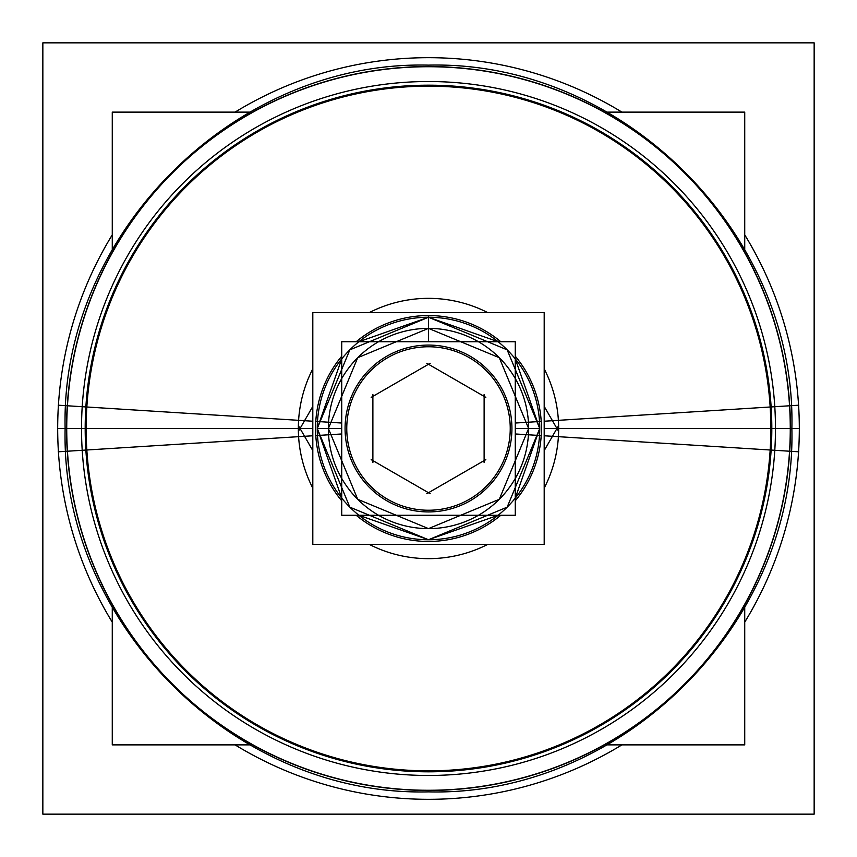 <?xml version="1.0" encoding="UTF-8"?>
<svg xmlns="http://www.w3.org/2000/svg" width="857" height="857" viewBox="0 0 857 857"><rect width="100%" height="100%" fill="white"/><g stroke="black" fill="none" stroke-linecap="round" stroke-linejoin="round"><path stroke-width="1.29" d="M298.761 426.272L312.805 450.6L298.761 426.272M312.805 421.226L298.6 420.326A130.157 130.157 0 0 0 312.805 488.126M544.195 421.226L798.767 405.2M369.238 544.377A130.157 130.157 0 0 0 487.762 544.377M544.195 488.126A130.157 130.157 0 0 0 558.4 420.326M544.195 435.774L558.4 436.674A130.157 130.157 0 0 0 544.195 368.874M312.805 435.774L58.233 451.8M487.762 312.623A130.157 130.157 0 0 0 369.238 312.623M312.805 368.874A130.157 130.157 0 0 0 298.6 436.674M558.239 430.728L544.195 406.4L558.239 430.728M312.805 406.4L298.761 430.728L312.805 406.4M544.195 450.6L558.239 426.272L544.195 450.6M544.195 544.377L544.195 312.623L312.805 312.623L312.805 544.377L544.195 544.377M317.476 421.515A111.249 111.249 0 0 0 428.5 539.749A111.249 111.249 0 0 0 539.524 421.515M341.729 498.11L317.251 428.5L349.838 507.162L428.5 539.749L507.162 507.162L539.749 428.5L515.271 498.11M498.11 515.271L428.5 539.749L358.89 515.271M341.729 423.037L315.783 421.408A112.942 112.942 0 0 0 341.729 500.799M346.924 423.369A81.736 81.736 0 0 0 428.5 510.236A81.736 81.736 0 0 0 510.076 423.369M515.271 423.037L541.217 421.408A112.942 112.942 0 0 1 515.271 500.799M356.201 515.271A112.942 112.942 0 0 0 500.799 515.271M345.071 428.5A83.429 83.429 0 0 0 428.5 511.929A83.429 83.429 0 0 0 511.929 428.5A83.429 83.429 0 0 0 428.5 345.071A83.429 83.429 0 0 0 345.071 428.5A83.429 83.429 0 0 0 428.5 511.929A83.429 83.429 0 0 0 511.929 428.5A83.429 83.429 0 0 0 428.5 345.071A83.429 83.429 0 0 0 345.071 428.5A83.429 83.429 0 0 0 428.5 511.929A83.429 83.429 0 0 0 511.929 428.5A83.429 83.429 0 0 0 428.5 345.071A83.429 83.429 0 0 0 345.071 428.5A83.429 83.429 0 0 0 428.5 511.929A83.429 83.429 0 0 0 511.929 428.5A83.429 83.429 0 0 0 428.5 345.071A83.429 83.429 0 0 0 345.071 428.5A83.429 83.429 0 0 0 428.5 511.929A83.429 83.429 0 0 0 511.929 428.5A83.429 83.429 0 0 0 428.5 345.071A83.429 83.429 0 0 0 345.071 428.5M341.729 515.271L341.729 341.729L515.271 341.729L515.271 515.271L341.729 515.271M515.271 433.963L541.217 435.592A112.942 112.942 0 0 0 515.271 356.201M510.076 433.631A81.736 81.736 0 0 0 428.5 346.764A81.736 81.736 0 0 0 346.924 433.631M341.729 433.963L315.783 435.592A112.942 112.942 0 0 1 341.729 356.201M500.799 341.729A112.942 112.942 0 0 0 356.201 341.729M539.524 435.485A111.249 111.249 0 0 0 428.5 317.251A111.249 111.249 0 0 0 317.476 435.485M515.271 358.89L539.749 428.5L507.162 349.838L428.5 317.251L349.838 349.838L317.251 428.5L341.729 358.89M358.89 341.729L428.5 317.251L498.11 341.729M372.881 394.424L372.881 462.576M430.203 363.293L371.177 397.369M485.823 397.369L426.797 363.293M484.119 462.576L484.119 394.424M426.797 493.707L485.823 459.631M371.177 459.631L430.203 493.707M328.574 422.212A100.119 100.119 0 0 0 428.5 528.619A100.119 100.119 0 0 0 528.426 422.212M328.381 428.5L357.701 499.299L428.5 528.619L499.299 499.299L528.619 428.5L499.299 499.299L428.5 528.619L357.701 499.299L328.381 428.5L357.701 357.701L428.5 328.381L499.299 357.701L528.619 428.5L499.299 357.701L428.5 328.381L357.701 357.701L328.381 428.5M528.426 434.788A100.119 100.119 0 0 0 428.5 328.381A100.119 100.119 0 0 0 328.574 434.788M814.15 814.15L814.15 42.85L42.85 42.85L42.85 814.15L814.15 814.15M300.046 428.5L57.687 428.5A370.813 370.813 0 0 0 112.267 622.15A370.813 370.813 0 0 1 112.267 234.85A370.813 370.813 0 0 0 57.687 428.5A370.813 370.813 0 0 1 112.267 234.85A370.813 370.813 0 0 0 57.687 428.5L66.557 428.5A361.943 361.943 0 0 0 428.5 790.443A361.943 361.943 0 0 0 790.443 428.5A361.943 361.943 0 0 0 428.5 66.557A361.943 361.943 0 0 0 66.557 428.5A361.943 361.943 0 0 1 428.5 66.557A361.943 361.943 0 0 1 790.443 428.5A361.943 361.943 0 0 1 428.5 790.443A361.943 361.943 0 0 1 66.557 428.5A361.943 361.943 0 0 1 428.5 66.557A361.943 361.943 0 0 1 790.443 428.5L799.313 428.5A370.813 370.813 0 0 1 744.733 622.15A370.813 370.813 0 0 0 799.313 428.5A370.813 370.813 0 0 1 744.733 622.15A370.813 370.813 0 0 0 799.313 428.5L791.857 428.5C796.86 622.653 622.653 796.86 428.5 791.857C234.347 796.86 60.14 622.653 65.143 428.5C60.14 234.347 234.347 60.14 428.5 65.143C622.653 60.14 796.86 234.347 791.857 428.5L771.814 428.5A343.314 343.314 0 0 0 428.5 85.186A343.314 343.314 0 0 0 85.186 428.5A343.314 343.314 0 0 0 428.5 771.814A343.314 343.314 0 0 0 771.814 428.5L558.657 428.5L771.814 428.5A343.314 343.314 0 0 1 428.5 771.814A343.314 343.314 0 0 1 85.186 428.5A343.314 343.314 0 0 1 428.5 85.186A343.314 343.314 0 0 1 771.814 428.5A343.314 343.314 0 0 0 428.5 85.186A343.314 343.314 0 0 0 85.186 428.5L298.343 428.5L85.186 428.5A343.314 343.314 0 0 0 428.5 771.814A343.314 343.314 0 0 0 771.814 428.5L558.657 428.5L771.814 428.5A343.314 343.314 0 0 1 428.5 771.814A343.314 343.314 0 0 1 85.186 428.5A343.314 343.314 0 0 1 428.5 85.186A343.314 343.314 0 0 1 771.814 428.5A343.314 343.314 0 0 1 428.5 771.814A343.314 343.314 0 0 1 85.186 428.5A343.314 343.314 0 0 1 428.5 85.186A343.314 343.314 0 0 1 771.814 428.5M235.075 112.128A370.813 370.813 0 0 1 621.925 112.128A370.813 370.813 0 0 0 235.075 112.128A370.813 370.813 0 0 1 621.925 112.128A370.813 370.813 0 0 0 235.075 112.128M744.733 234.85A370.813 370.813 0 0 1 799.313 428.5A370.813 370.813 0 0 0 744.733 234.85A370.813 370.813 0 0 1 799.313 428.5A370.813 370.813 0 0 0 744.733 234.85M621.925 744.872A370.813 370.813 0 0 1 235.075 744.872A370.813 370.813 0 0 0 621.925 744.872A370.813 370.813 0 0 1 235.075 744.872A370.813 370.813 0 0 0 621.925 744.872M558.4 436.674L798.767 451.8M789.554 451.211A361.772 361.772 0 0 0 428.5 66.728A361.772 361.772 0 0 0 67.446 451.211M66.696 428.5L65.143 428.5L66.696 428.5M298.6 420.326L58.233 405.2M67.446 405.79A361.772 361.772 0 0 0 428.5 790.272A361.772 361.772 0 0 0 789.554 405.79M86.836 407A342.339 342.339 0 0 0 428.5 770.839A342.339 342.339 0 0 0 770.164 407M66.728 428.5L66.557 428.5A361.943 361.943 0 0 0 428.5 790.443A361.943 361.943 0 0 0 790.443 428.5L558.657 428.5M775.478 428.5L790.272 428.5M770.164 450A342.339 342.339 0 0 0 428.5 86.161A342.339 342.339 0 0 0 86.836 450M774.792 450.289A346.978 346.978 0 0 0 428.5 81.522A346.978 346.978 0 0 0 82.208 450.289M82.208 406.711A346.978 346.978 0 0 0 428.5 775.478A346.978 346.978 0 0 0 774.792 406.711M607.206 744.872L744.733 744.872L744.733 607.452M744.733 249.548L744.733 112.128L607.206 112.128M249.794 744.872L112.267 744.872L112.267 607.452M112.267 249.548L112.267 112.128L249.794 112.128M556.954 428.5L544.195 428.5M341.729 428.5L317.251 428.5M515.271 428.5L539.749 428.5M312.805 428.5L85.186 428.5M428.5 341.729L428.5 315.558L428.5 341.729M57.687 428.5A370.813 370.813 0 0 0 112.267 622.15A370.813 370.813 0 0 1 57.687 428.5L66.557 428.5A361.943 361.943 0 0 0 428.5 790.443A361.943 361.943 0 0 0 790.443 428.5A361.943 361.943 0 0 0 428.5 66.557A361.943 361.943 0 0 0 66.557 428.5A361.943 361.943 0 0 1 428.5 66.557A361.943 361.943 0 0 1 790.443 428.5L799.313 428.5M298.343 428.5L81.522 428.5M790.443 428.5A361.943 361.943 0 0 1 428.5 790.443A361.943 361.943 0 0 1 66.557 428.5"/></g></svg>

